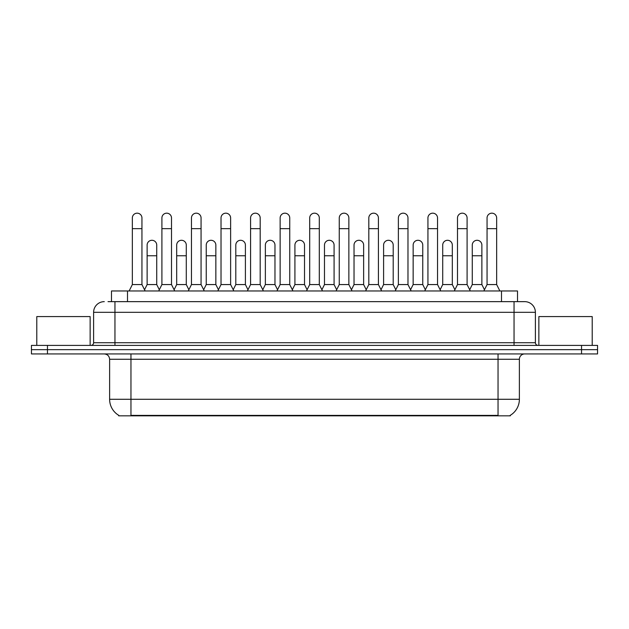 <?xml version="1.0" encoding="UTF-8"?>
<svg xmlns="http://www.w3.org/2000/svg" width="629" height="629" viewBox="0 0 629 629"><rect width="100%" height="100%" fill="white"/><g stroke="black" fill="none" stroke-linecap="round" stroke-linejoin="round"><path stroke-width="0.94" d="M111.49 301.645L111.49 290.968L517.51 290.968L517.51 301.645M510.316 415.297L510.316 415.824L118.684 415.824L118.684 415.297M118.842 415.392A18.673 18.673 0 0 1 109.619 399.281L130.958 399.281L130.958 415.392L498.042 415.392L498.042 399.281L519.381 399.281L519.381 359.261A5.339 5.339 0 0 1 524.72 353.93M109.619 399.281L109.619 359.261C109.297 356.022 107.52 354.245 104.28 353.93M510.158 415.392A18.673 18.673 0 0 0 519.381 399.281M597.55 353.93L597.55 349.661L31.45 349.661L31.45 353.93L47.458 353.93L47.458 349.661L31.45 349.661L31.45 345.392L47.458 345.392L47.458 349.661L597.55 349.661L597.55 353.93L47.458 353.93M108.259 301.645L520.985 301.645M108.015 301.645L114.95 301.645L114.95 312.314L93.611 312.314L93.611 342.726A2.665 2.665 0 0 1 90.938 345.392M104.28 301.645A10.669 10.669 0 0 0 93.611 312.314M524.72 301.645A10.669 10.669 0 0 1 535.389 312.314L514.05 312.314L514.05 301.645L524.555 301.645M535.389 312.314L535.389 342.726C535.546 344.346 536.435 345.235 538.062 345.392M597.55 349.661L597.55 345.392L47.458 345.392M129.142 290.968L132.342 284.567L141.95 284.567L145.15 290.968M141.95 284.567L141.95 217.98A4.804 4.804 0 0 0 137.146 213.176A4.804 4.804 0 0 1 137.452 213.184M132.342 284.567L132.342 228.649L141.95 228.649M132.342 228.649L132.342 217.98A4.804 4.804 0 0 1 137.146 213.176M144.536 289.741L147.123 284.567L156.731 284.567L159.318 289.741M156.731 284.567L156.731 245.082A4.804 4.804 0 0 0 152.226 240.294A4.804 4.804 0 0 1 156.731 245.082M147.123 284.567L147.123 255.759L156.731 255.759M147.123 255.759L147.123 245.082A4.804 4.804 0 0 1 152.226 240.294M158.705 290.968L161.905 284.567L171.505 284.567L174.713 290.968M171.505 284.567L171.505 217.98A4.804 4.804 0 0 0 166.709 213.176A4.804 4.804 0 0 1 167.007 213.184M161.905 284.567L161.905 228.649L171.505 228.649M161.905 228.649L161.905 217.98A4.804 4.804 0 0 1 166.709 213.176M188.26 290.968L191.46 284.567L201.068 284.567L204.268 290.968M201.068 284.567L201.068 217.98A4.804 4.804 0 0 0 196.264 213.176A4.804 4.804 0 0 1 196.562 213.184M191.46 284.567L191.46 228.649L201.068 228.649M191.46 228.649L191.46 217.98A4.804 4.804 0 0 1 196.264 213.176M217.823 290.968L221.023 284.567L230.623 284.567L233.823 290.968M230.623 284.567L230.623 217.98A4.804 4.804 0 0 0 225.827 213.176A4.804 4.804 0 0 1 226.126 213.184M221.023 284.567L221.023 228.649L230.623 228.649M221.023 228.649L221.023 217.98A4.804 4.804 0 0 1 225.827 213.176M247.378 290.968L250.578 284.567L260.186 284.567L263.386 290.968M260.186 284.567L260.186 217.98A4.804 4.804 0 0 0 255.382 213.176A4.804 4.804 0 0 1 255.681 213.184M250.578 284.567L250.578 228.649L260.186 228.649M250.578 228.649L250.578 217.98A4.804 4.804 0 0 1 255.382 213.176M174.099 289.741L176.686 284.567L186.286 284.567L188.873 289.741M186.286 284.567L186.286 245.082A4.804 4.804 0 0 0 181.789 240.294A4.804 4.804 0 0 1 186.286 245.082M176.686 284.567L176.686 255.759L186.286 255.759M176.686 255.759L176.686 245.082A4.804 4.804 0 0 1 181.789 240.294M203.654 289.741L206.241 284.567L215.849 284.567L218.436 289.741M215.849 284.567L215.849 245.082A4.804 4.804 0 0 0 211.344 240.294A4.804 4.804 0 0 1 215.849 245.082M206.241 284.567L206.241 255.759L215.849 255.759M206.241 255.759L206.241 245.082A4.804 4.804 0 0 1 211.344 240.294M233.21 289.741L235.804 284.567L245.404 284.567L247.991 289.741M245.404 284.567L245.404 245.082A4.804 4.804 0 0 0 240.907 240.294A4.804 4.804 0 0 1 245.404 245.082M235.804 284.567L235.804 255.759L245.404 255.759M235.804 255.759L235.804 245.082A4.804 4.804 0 0 1 240.907 240.294M90.144 345.392L90.144 316.584L36.789 316.584L36.789 345.392M592.211 345.392L592.211 316.584L538.856 316.584L538.856 345.392M276.941 290.968L280.141 284.567L289.741 284.567L292.941 290.968M289.741 284.567L289.741 217.98A4.804 4.804 0 0 0 284.945 213.176A4.804 4.804 0 0 1 285.244 213.184M280.141 284.567L280.141 228.649L289.741 228.649M280.141 228.649L280.141 217.98A4.804 4.804 0 0 1 284.945 213.176M306.496 290.968L309.696 284.567L319.304 284.567L322.504 290.968M319.304 284.567L319.304 217.98A4.804 4.804 0 0 0 314.5 213.176A4.804 4.804 0 0 1 314.799 213.184M309.696 284.567L309.696 228.649L319.304 228.649M309.696 228.649L309.696 217.98A4.804 4.804 0 0 1 314.5 213.176M336.059 290.968L339.259 284.567L348.859 284.567L352.059 290.968M348.859 284.567L348.859 217.98A4.804 4.804 0 0 0 344.055 213.176A4.804 4.804 0 0 1 344.362 213.184M339.259 284.567L339.259 228.649L348.859 228.649M339.259 228.649L339.259 217.98A4.804 4.804 0 0 1 344.055 213.176M262.773 289.741L265.359 284.567L274.967 284.567L277.554 289.741M274.967 284.567L274.967 245.082A4.804 4.804 0 0 0 270.462 240.294A4.804 4.804 0 0 1 274.967 245.082M265.359 284.567L265.359 255.759L274.967 255.759M265.359 255.759L265.359 245.082A4.804 4.804 0 0 1 270.462 240.294M292.328 289.741L294.922 284.567L304.522 284.567L307.109 289.741M304.522 284.567L304.522 245.082A4.804 4.804 0 0 0 300.025 240.294A4.804 4.804 0 0 1 304.522 245.082M294.922 284.567L294.922 255.759L304.522 255.759M294.922 255.759L294.922 245.082A4.804 4.804 0 0 1 300.025 240.294M321.891 289.741L324.478 284.567L334.078 284.567L336.672 289.741M334.078 284.567L334.078 245.082A4.804 4.804 0 0 0 329.58 240.294A4.804 4.804 0 0 1 334.078 245.082M324.478 284.567L324.478 255.759L334.078 255.759M324.478 255.759L324.478 245.082A4.804 4.804 0 0 1 329.58 240.294M365.614 290.968L368.814 284.567L378.422 284.567L381.622 290.968M378.422 284.567L378.422 217.98A4.804 4.804 0 0 0 373.618 213.176A4.804 4.804 0 0 1 373.917 213.184M368.814 284.567L368.814 228.649L378.422 228.649M368.814 228.649L368.814 217.98A4.804 4.804 0 0 1 373.618 213.176M395.177 290.968L398.377 284.567L407.977 284.567L411.177 290.968M407.977 284.567L407.977 217.98A4.804 4.804 0 0 0 403.173 213.176A4.804 4.804 0 0 1 403.48 213.184M398.377 284.567L398.377 228.649L407.977 228.649M398.377 228.649L398.377 217.98A4.804 4.804 0 0 1 403.173 213.176M424.732 290.968L427.932 284.567L437.54 284.567L440.74 290.968M437.54 284.567L437.54 217.98A4.804 4.804 0 0 0 432.736 213.176A4.804 4.804 0 0 1 433.035 213.184M427.932 284.567L427.932 228.649L437.54 228.649M427.932 228.649L427.932 217.98A4.804 4.804 0 0 1 432.736 213.176M454.287 290.968L457.495 284.567L467.095 284.567L470.295 290.968M467.095 284.567L467.095 217.98A4.804 4.804 0 0 0 462.291 213.176A4.804 4.804 0 0 1 462.598 213.184M457.495 284.567L457.495 228.649L467.095 228.649M457.495 228.649L457.495 217.98A4.804 4.804 0 0 1 462.291 213.176M483.85 290.968L487.05 284.567L496.658 284.567L499.858 290.968M496.658 284.567L496.658 217.98A4.804 4.804 0 0 0 491.854 213.176A4.804 4.804 0 0 1 492.153 213.184M487.05 284.567L487.05 228.649L496.658 228.649M487.05 228.649L487.05 217.98A4.804 4.804 0 0 1 491.854 213.176M351.446 289.741L354.033 284.567L363.641 284.567L366.227 289.741M363.641 284.567L363.641 245.082A4.804 4.804 0 0 0 359.143 240.294A4.804 4.804 0 0 1 363.641 245.082M354.033 284.567L354.033 255.759L363.641 255.759M354.033 255.759L354.033 245.082A4.804 4.804 0 0 1 359.143 240.294M381.009 289.741L383.596 284.567L393.196 284.567L395.79 289.741M393.196 284.567L393.196 245.082A4.804 4.804 0 0 0 388.698 240.294A4.804 4.804 0 0 1 393.196 245.082M383.596 284.567L383.596 255.759L393.196 255.759M383.596 255.759L383.596 245.082A4.804 4.804 0 0 1 388.698 240.294M410.564 289.741L413.151 284.567L422.759 284.567L425.346 289.741M422.759 284.567L422.759 245.082A4.804 4.804 0 0 0 418.261 240.294A4.804 4.804 0 0 1 422.759 245.082M413.151 284.567L413.151 255.759L422.759 255.759M413.151 255.759L413.151 245.082A4.804 4.804 0 0 1 418.261 240.294M440.127 289.741L442.714 284.567L452.314 284.567L454.901 289.741M452.314 284.567L452.314 245.082A4.804 4.804 0 0 0 447.817 240.294A4.804 4.804 0 0 1 452.314 245.082M442.714 284.567L442.714 255.759L452.314 255.759M442.714 255.759L442.714 245.082A4.804 4.804 0 0 1 447.817 240.294M469.682 289.741L472.269 284.567L481.877 284.567L484.464 289.741M481.877 284.567L481.877 245.082A4.804 4.804 0 0 0 477.372 240.294A4.804 4.804 0 0 1 481.877 245.082M472.269 284.567L472.269 255.759L481.877 255.759M472.269 255.759L472.269 245.082A4.804 4.804 0 0 1 477.372 240.294M495.911 415.824L495.911 415.297M133.089 415.824L133.089 415.297M127.498 301.645L127.498 290.968M501.502 301.645L501.502 290.968M498.042 353.93L498.042 359.261L109.619 359.261M519.381 359.261L498.042 359.261L498.042 399.281L130.958 399.281L130.958 353.93M581.542 353.93L581.542 345.392M114.95 345.392L114.95 342.726L535.389 342.726M93.611 342.726L114.95 342.726L114.95 312.314L514.05 312.314L514.05 345.392"/></g></svg>
